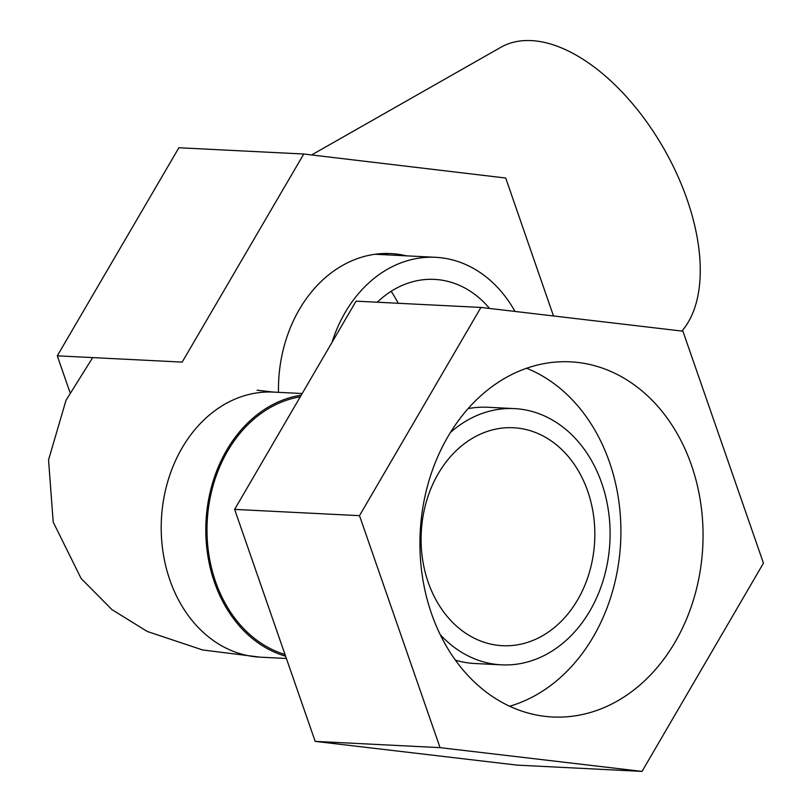 <?xml version="1.0" encoding="UTF-8"?>
<svg xmlns="http://www.w3.org/2000/svg" width="812" height="812" viewBox="0 0 812 812"><rect width="100%" height="100%" fill="white"/><g stroke="black" fill="none" stroke-linecap="round" stroke-linejoin="round"><path stroke-width="1.22" d="M531.302 40.6A169.566 91.604 -119.6 0 0 500.811 47.319L311.625 154.95L500.811 47.319A169.566 91.604 -119.6 0 1 531.302 40.6A169.566 91.604 -119.6 0 1 670.113 160.137A169.566 91.604 -119.6 0 1 681.877 331.063A169.566 91.604 -119.6 0 0 670.113 160.137A169.566 91.604 -119.6 0 0 531.302 40.6M398.316 303.282A147.449 79.657 -119.6 0 0 391.201 291.275A147.449 79.657 -119.6 0 1 398.316 303.282M269.706 406.264A132.701 105.59 -87.1 0 1 301.222 395.18A132.701 105.59 -87.1 0 0 269.706 406.264A132.701 105.59 -87.1 0 0 206.136 540.447A132.701 105.59 -87.1 0 0 285.601 656.187A132.701 105.59 -87.1 0 1 206.136 540.447A132.701 105.59 -87.1 0 1 269.706 406.264M584.061 481.932A109.112 86.813 -87.1 0 1 581.321 593.004A109.112 86.813 -87.1 0 1 502.486 645.702A109.112 86.813 -87.1 0 1 421.255 532.378A109.112 86.813 -87.1 0 1 513.428 427.751A109.112 86.813 -87.1 0 1 584.061 481.932M450.376 432.522A128.276 102.068 -87.1 0 1 514.392 408.609A128.276 102.068 -87.1 0 1 597.429 472.31A128.276 102.068 -87.1 0 1 594.211 602.89A128.276 102.068 -87.1 0 1 501.532 664.845A128.276 102.068 -87.1 0 1 440.226 634.639M514.392 408.609L487.636 407.269A128.276 102.068 92.9 0 0 468.047 408.649M455.42 660.166A128.276 102.068 92.9 0 0 474.766 663.505L501.532 664.845M509.611 706.237A175.463 139.613 92.9 0 0 620.632 542.386A175.463 139.613 92.9 0 0 526.582 368.242M285.012 654.492A131.229 104.413 -87.1 0 1 219.94 592.77A131.229 104.413 -87.1 0 1 300.267 396.814M642.038 771.4L517.153 765.127L315.178 741.376L234.627 509.398L356.042 301.161L480.927 307.433L359.503 515.661L440.063 747.649L642.038 771.4L763.453 563.163L682.902 331.184L480.927 307.433M431.497 613.567A177.798 141.471 92.9 0 0 552.566 716.986A177.798 141.471 92.9 0 0 702.776 546.506A177.798 141.471 92.9 0 0 570.4 361.837A177.798 141.471 92.9 0 0 431.497 613.567M315.178 741.376L440.063 747.649M234.627 509.398L359.503 515.661M489.555 308.448A109.112 86.813 92.9 0 0 434.45 279.389A109.112 86.813 92.9 0 0 377.286 302.226M515.001 311.443A131.229 104.413 92.9 0 0 435.557 257.302A131.229 104.413 92.9 0 0 331.976 342.441M278.496 392.338A132.701 105.59 -87.1 0 1 390.785 253.577A132.701 105.59 -87.1 0 1 406.386 255.831M553.479 315.959L505.714 178.031L303.759 154.016L182.182 362.101L57.297 355.829L178.884 147.754L303.759 154.016M69.974 392.429L57.297 355.829M388.542 254.938A132.701 105.59 92.9 0 0 381.843 253.608M225.107 404.031A132.701 105.59 -87.1 0 1 273.522 392.094L257.059 390.196L273.522 392.094L302.186 393.526L273.522 392.094A132.701 105.59 -87.1 0 0 225.107 404.031A132.701 105.59 -87.1 0 0 162.755 550.292A132.701 105.59 -87.1 0 0 260.216 657.162A132.701 105.59 -87.1 0 1 162.755 550.292A132.701 105.59 -87.1 0 1 225.107 404.031M260.216 657.162L202.574 649.955L147.236 631.462L111.934 609.599L81.109 578.479L53.196 522.065L48.547 459.886L66.026 400.235L92.7 357.605L66.026 400.235L48.547 459.886L53.196 522.065L81.109 578.479L111.934 609.599L147.236 631.462L202.574 649.955L260.216 657.162L286.392 658.471L260.216 657.162M375.032 254.257L435.557 257.302"/></g></svg>
